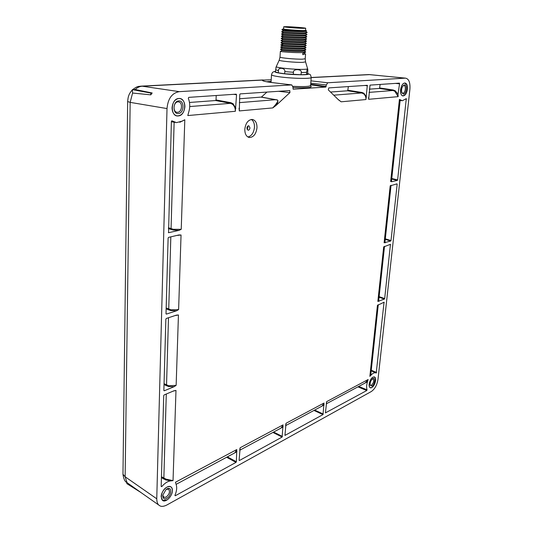 <?xml version="1.0" encoding="UTF-8"?>
<svg xmlns="http://www.w3.org/2000/svg" width="533" height="533" viewBox="0 0 533 533"><rect width="100%" height="100%" fill="white"/><g stroke="black" fill="none" stroke-linecap="round" stroke-linejoin="round"><path stroke-width="0.8" d="M292.957 87.039L291.724 84.92L179.321 91.649C172.039 92.929 167.935 98.572 167.016 108.572L156.755 498.795C156.869 502.419 157.795 504.678 159.527 505.57C161.119 506.79 163.531 506.616 166.756 505.057L371.261 391.555C374.859 389.103 377.117 384.946 378.03 379.083L409.904 89.317C410.363 82.468 408.858 78.744 405.4 78.131L327.742 82.768L326.323 84.94L325.836 87.059L293.11 89.218L292.957 87.039M244.807 129.213C244.8 133.963 246.319 136.728 249.371 137.514C253.561 137.287 256.1 134.056 256.986 127.813C257.026 123.01 255.487 120.225 252.362 119.445C248.198 119.712 245.68 122.97 244.807 129.213M184.904 106.733C184.078 113.016 181.367 116.054 176.769 115.861C173.731 114.835 172.166 112.13 172.066 107.746C172.679 102.136 175.037 99.031 179.141 98.445C182.826 98.938 184.744 101.696 184.904 106.733M172.399 490.933L172.412 490.613C172.479 496.143 165.716 502.939 162.598 500.407L161.159 496.729C161.113 491.506 167.229 484.957 170.507 486.642C171.819 487.255 172.465 488.581 172.432 490.626C172.445 488.661 171.853 487.355 170.633 486.702M407.432 89.211C406.686 93.548 405.16 95.787 402.861 95.927C401.116 95.334 400.35 93.275 400.576 89.751C401.242 85.68 402.655 83.421 404.827 82.975C406.792 83.328 407.658 85.4 407.432 89.211M375.625 380.622C374.579 385.412 372.787 387.797 370.255 387.771C369.342 387.284 368.969 386.072 369.136 384.133C370.089 379.569 371.807 377.151 374.286 376.884C375.359 377.257 375.805 378.503 375.625 380.622M172.112 120.871L176.47 122.63L182.353 121.084L184.804 119.745L181.233 229.303L179.048 230.356L168.548 232.714L171.379 121.471L171.773 120.818M163.864 390.442L165.856 319.16L166.309 318.468L176.35 315.143L178.442 314.976L176.143 385.346L174.071 386.705L164.277 390.782L163.864 390.442M168.588 237.372L178.901 234.953L181.047 235.006L178.615 309.6L176.49 310.812L166.436 314.09L166.01 313.684L168.122 238.058L168.588 237.372M161.179 486.536L163.718 395.613L164.164 394.913L173.945 390.796L175.983 390.423L173.038 480.599L170.926 480.886C167.842 481.146 164.804 483.051 161.799 486.609L161.179 486.536M325.416 412.888L326.689 401.615L368.123 379.516L367.49 381.741C366.497 385.019 366.351 387.718 367.05 389.843L366.791 390.522L325.416 412.888M322.978 414.601L284.948 435.421L286.028 423.295L324.031 403.028L322.978 414.601L313.977 410.43M239.097 460.272L240.15 447.76L283.036 424.888L282.124 437.053L239.404 460.519L239.097 460.272M174.991 495.217C176.769 490.986 177.136 487.375 176.103 484.37L175.47 482.245L236.759 449.566L236.379 461.758L236.012 462.384L175.304 495.743L174.991 495.217M397.165 184.225L391.015 240.536L390.736 241.023L384.113 242.788L390.189 185.857L396.978 183.852L397.165 184.225L396.179 184.038M397.351 180.414L391.802 181.686L390.656 181.533L399.417 99.418L402.322 100.737L406.286 98.645L397.631 179.934L397.351 180.414L391.722 179.035M341.12 101.77L338.615 99.944L328.295 89.87L328.761 87.905L367.304 85.3L365.938 99.544L341.153 101.803L337.942 99.291M289.939 92.569L276.147 105.367L272.763 107.919L239.304 110.924L239.763 94.508L240.19 93.888L289.779 90.537L289.939 92.569L278.566 91.296M236.565 94.721L235.346 111.284L187.789 115.561L188.709 112.19C190.188 107.286 190.054 102.676 188.316 98.352L188.729 97.366L236.192 94.161L236.565 94.721L233.601 94.334M384.406 299.066L377.85 301.425L383.673 246.926L390.442 244.307L384.679 298.573L384.406 299.066L379.07 297.221M376.225 373.027L375.918 372.88C374.506 372.427 372.92 373.14 371.168 375.025L369.855 376.351L377.431 305.382L384.06 302.218L376.225 373.027M399.563 83.828L397.991 94.221L398.171 96.646L368.656 99.298L370.029 85.113L399.424 83.128L399.563 83.828L395.433 83.395M271.204 79.783L262.443 80.09C261.77 80.863 265.054 81.702 272.303 82.602L291.724 84.92M140.399 86.179L142.264 86.206C139.706 86.359 137.361 87.472 135.229 89.531L152.172 92.989L150.792 94.847L132.584 93.042L130.165 102.369L167.016 108.572M152.172 92.989L150.826 93.068L150.792 94.847M150.826 93.068L132.351 89.617L132.584 93.042M135.229 89.531L132.351 89.617M367.997 74.62L370.428 74.66M127.034 482.638L140.992 492.539L126.774 483.584L127.034 482.638L125.135 476.769L130.165 102.369L127.653 101.543C128.073 97.106 128.46 94.201 132.344 89.93M271.11 81.356L266.587 81.742M271.064 82.089L269.272 82.189M276.127 66.945L275.414 71.908L278.319 72.848L284.655 73.761L301.058 74.74L306.495 74.487L307.694 73.834L307.827 69.65C307.334 68.717 306.941 69.616 306.655 72.341L306.495 74.487M301.058 74.74L301.212 72.575C302.424 68.924 292.777 68.577 293.45 72.315L284.795 71.595L284.655 73.761M293.297 74.48L293.45 72.315M278.319 72.848L278.453 70.696C277.92 66.911 285.795 68.011 284.795 71.595M305.516 51.748L302.931 52.54C296.215 52.974 280.005 51.788 280.371 51.335L280.505 51.261M305.349 53.893L302.771 54.712L302.924 52.647L305.715 52.007M305.855 45.818L304.336 46.578C303.87 47.69 282.19 46.538 282.45 46.098L280.778 44.952C280.418 45.318 296.674 46.464 303.397 46.098L306.189 45.518M304.783 42.16L306.355 43.293L303.557 43.799C296.848 44.146 280.618 43.013 280.931 42.673L281.684 42.953C284.529 43.413 297.907 44.199 303.55 43.913L306.348 43.346M306.029 43.633L304.503 44.406C304.243 45.338 286.607 44.605 283.256 44.059L280.898 44.785M305.689 47.99L304.176 48.75C303.657 49.889 281.99 48.73 282.31 48.263L280.644 47.117C280.325 47.517 296.528 48.676 303.237 48.283L306.029 47.684M305.516 50.169L304.017 50.915C303.444 52.081 281.87 50.928 282.17 50.422L280.505 49.289C280.238 49.716 296.395 50.882 303.077 50.468L305.875 49.849M305.342 52.341L302.871 53.373M305.682 49.602L303.084 50.362C296.375 50.768 280.145 49.596 280.511 49.176L280.505 49.289M306.022 45.292L303.404 45.991C297.754 46.298 284.395 45.505 281.551 45.025L280.778 44.952M306.202 41.454L304.663 42.227C304.31 43.28 282.59 42.14 282.737 41.761L281.031 42.62M306.542 37.077L304.983 37.863C304.763 38.856 283.003 37.73 283.023 37.41L281.297 38.283M306.375 39.262L304.823 40.048C304.536 41.068 282.796 39.935 282.883 39.582L281.204 38.429C280.844 38.716 297.134 39.822 303.87 39.522L306.668 38.996M282.737 41.761L281.064 40.608C280.704 40.921 296.981 42.04 303.71 41.721L306.508 41.168M305.089 37.81L306.668 38.942L303.877 39.415C297.194 39.709 281.018 38.616 281.211 38.329M306.348 40.968L303.717 41.607C297.021 41.927 280.818 40.814 281.071 40.501L281.164 40.455M306.688 36.63L304.037 37.21C297.361 37.483 281.204 36.411 281.357 36.144L281.344 36.251C280.984 36.504 297.294 37.596 304.03 37.323L306.828 36.81M281.064 40.588L282.883 39.582M283.576 28.835L283.05 28.949L283.456 29.095C286.881 29.841 307.288 31.081 306.222 30.481L305.542 30.288M282.583 29.182L283.456 29.095M307.021 32.28L304.356 32.806C297.7 33.033 281.591 31.993 281.644 31.78L281.697 31.747M305.389 33.446L306.988 34.585L304.196 35.011C297.534 35.258 281.397 34.205 281.497 33.965L281.564 33.932M306.715 34.885L305.142 35.678C304.976 36.644 283.203 35.518 283.17 35.225L281.431 36.111M306.448 30.794L305.469 31.294C305.416 32.2 283.609 31.087 283.456 30.854L281.944 29.761M306.888 32.686L305.302 33.486C305.202 34.425 283.409 33.306 283.316 33.039L281.644 31.887M283.17 35.225L281.484 34.065C281.131 34.292 297.447 35.371 304.183 35.118L306.988 34.632M283.569 28.962C283.263 29.342 297.321 30.501 303.124 30.568L305.529 30.441L303.124 30.568C297.347 30.501 283.349 29.348 283.569 28.969L283.709 26.77L286.254 26.663C292.144 26.77 305.889 27.883 305.689 28.249L303.284 28.356C297.474 28.269 283.403 27.123 283.709 26.77M286.128 27.003L288.466 27.103L285.901 26.89C286.088 26.483 303.683 27.696 303.517 28.102C304.236 28.535 288.033 27.516 286.128 27.003M281.631 31.773L281.624 31.88C281.271 32.08 297.601 33.146 304.343 32.913L307.148 32.44M306.222 30.481L306.448 30.801C306.808 31.667 281.737 30.208 281.91 29.788L281.904 29.781M305.849 47.444L303.244 48.177C296.528 48.563 280.285 47.404 280.651 47.011L280.764 46.951M247.898 136.994C251.616 136.015 253.808 132.784 254.474 127.307C254.581 123.523 253.528 120.904 251.316 119.452M246.906 128.167L248.052 130.245C249.098 130.185 249.73 129.379 249.95 127.82L248.798 125.741C247.752 125.801 247.119 126.607 246.906 128.167M247.105 129.426L247.945 127.414L247.745 126.154M176.47 115.774L178.249 115.961C182.126 115.095 184.338 112.017 184.884 106.733C184.758 101.93 182.966 99.171 179.494 98.458M178.802 98.492C170.52 98.638 170.027 117.147 178.275 115.934C186.39 115.634 187.003 97.566 178.802 98.492M178.728 100.91C184.671 100.211 184.238 113.336 178.348 113.542C172.379 114.388 172.745 101.03 178.728 100.91M177.629 112.303C182.193 112.183 183.006 102.143 178.462 101.876L177.942 101.863C173.372 101.923 172.519 112.003 177.049 112.29L177.629 112.303M162.498 500.334L167.042 499.941M167.036 487.102C159.773 490.673 159.4 504.498 166.636 500.181L167.755 499.434C170.287 497.296 171.813 494.624 172.352 491.413C172.492 487.089 170.72 485.65 167.036 487.102M166.982 488.914C172.199 485.909 171.873 495.777 166.696 498.382C163.951 499.494 162.658 498.408 162.818 495.137L166.029 489.554L166.982 488.914M163.684 497.289L166.076 497.169C169.461 494.258 170.28 491.586 168.535 489.154L166.256 489.381M163.811 497.369L162.818 495.124M402.721 95.893L405.08 94.861M404.714 83.095C400.396 83.088 398.964 96.553 403.334 95.833L405.346 94.554C407.425 91.416 407.932 88.138 406.852 84.727L404.714 83.095M406.806 84.627L404.893 82.975M404.52 84.86C407.665 84.427 406.619 94.035 403.528 94.081L401.942 92.875C401.182 90.437 401.536 88.085 403.008 85.82L404.52 84.86M402.642 93.168L402.941 93.188C405.4 93.168 406.379 85.573 403.921 85.566L402.915 85.946M402.761 93.188L401.809 92.522M370.255 387.771L371.934 387.451M372.953 377.211C368.863 379.163 367.71 390.023 371.841 387.504L372.187 387.284C374.739 384.839 375.832 381.895 375.459 378.443C375.025 377.038 374.193 376.624 372.953 377.211M375.425 378.33L374.319 376.891M372.8 378.637C375.778 376.884 374.926 384.653 371.994 386.085L370.155 385.179C369.902 382.701 370.688 380.575 372.514 378.816L372.8 378.637M370.542 385.299L371.474 385.206C373.726 382.854 374.226 380.755 372.987 378.923L372.334 378.956M370.615 385.332L370.082 384.819M179.048 230.356L173.098 230.023L168.388 228.59M179.801 122.284L184.804 119.745M181.233 229.303L173.372 229.31L168.408 227.758M174.977 315.603L178.442 314.976M176.143 385.346L168.714 385.765L164.051 383.68M174.071 386.705L168.455 386.505L164.031 384.579M176.49 310.812L170.707 310.552L166.143 308.854M178.615 309.6L170.98 309.82L166.169 307.987M176.743 235.459L181.047 235.006M173.058 391.169L175.983 390.423M173.038 480.599L166.063 479.16L161.452 476.715M170.926 480.886L165.776 479.94L161.426 477.675M161.193 486.183L161.799 486.609M357.929 386.858L366.791 390.522M358.742 386.425L367.05 389.843M367.49 381.741L364.092 383.553M368.123 379.516L365.232 382.947L326.236 403.854M326.369 402.961L326.689 401.615M285.681 424.808L286.028 423.295M324.031 403.028L322.112 406.066L285.568 425.66M324.111 404.86L321.113 406.599M283.176 426.8L280.151 428.565M283.036 424.888L281.124 428.039L239.677 450.265M239.763 449.466L240.15 447.76M175.304 495.743L174.924 495.477M236.965 451.571L233.927 453.35M176.037 484.177L175.47 482.245M236.759 449.566L234.873 452.843M384.993 241.889L385.252 242.808M391.042 185.391L384.973 242.062L384.113 242.788M390.189 185.857L391.062 185.297M391.515 180.96L391.802 181.686M405.866 99.025L406.466 99.078M400.636 100.117L400.223 100.477M399.417 99.418L400.103 100.764L391.515 180.987L390.656 181.533M330.52 92.042L347.716 90.77L348.369 86.579M348.036 90.264L361.967 92.462L363.946 93.268L366.431 97.113M361.967 92.462L361.654 92.975L363.479 93.715C365.258 95.087 366.078 97.026 365.938 99.544M239.544 98.765L261.436 97.073L276.927 99.871C278.479 99.984 278.219 101.816 276.147 105.367M261.436 97.073L266.946 92.082M261.25 97.159L276.687 99.944C278.979 99.891 277.666 102.549 272.763 107.919M239.304 110.924L239.064 108.172M189.488 102.469L215.592 100.537L216.025 99.931L216.211 95.507M216.025 99.931L230.929 102.716L233.068 103.708L235.879 108.359M215.592 100.537L230.509 103.335L232.481 104.248C234.44 105.914 235.393 108.259 235.346 111.284M187.789 115.561L188.742 112.097M378.75 300.219L378.983 301.325M383.673 246.926L384.52 246.306L378.716 300.532L377.85 301.425M370.948 373.12L371.168 375.025M371.188 370.855L375.918 372.88M376.604 372.52L371.254 370.215M378.27 304.716L370.855 373.966L369.855 376.351M377.431 305.382L378.243 304.729M380.142 84.427L379.596 87.932L393.207 89.99L395.246 90.797L397.991 94.221M369.369 89.164L379.296 88.431L379.596 87.932M379.296 88.431L392.914 90.503L394.8 91.263L398.171 96.646M368.656 99.298L368.596 97.412M179.321 91.649L142.264 86.206L262.443 80.09M132.684 89.604C138.487 85.333 138.467 86.739 141.332 86.126L263.249 79.937M127.653 101.543L122.97 474.257L125.135 476.769L156.755 498.795M311.192 77.605L369.729 74.627L405.087 78.138M327.742 82.768L310.946 80.863M326.323 84.94L310.772 83.141M310.699 84.181L326.196 86.513M310.652 84.76L325.836 87.059M292.923 87.539C307.201 88.125 313.124 87.592 310.679 85.926M267.206 81.855L271.097 81.529M292.93 86.339C304.01 86.859 309.9 86.559 310.599 85.453L311.199 77.505L368.883 74.573M271.517 74.7L271.517 74.787C271.717 75.36 274.055 75.986 278.526 76.665C290.645 78.551 312.358 79.017 311.205 77.412C310.193 73.401 310.419 75.013 307.721 73.487M275.441 71.402C273.882 71.908 275.661 72.555 280.791 73.334C292.51 75.12 312.724 75.273 307.714 73.587M301.212 72.575L306.655 72.341M278.453 70.696L275.548 69.776M305.216 58.803L305.562 61.888L302.677 62.368C295.635 62.641 278.606 61.015 279.225 60.142L276.274 66.605C275.468 67.751 295.802 69.756 304.183 69.337C306.568 69.237 307.701 69.017 307.601 68.684L305.569 61.915M275.874 67.664L276.314 66.518M305.556 54.166L305.222 58.757L302.451 59.17C295.768 59.39 279.612 57.877 279.998 57.078L279.259 60.069M282.17 50.422L280.365 51.328L280.005 57.031M281.684 42.953L283.256 44.059L281.551 45.025M168.375 232.588L168.721 232.721M174.138 122.224L171.06 228.71L170.593 229.383M173.372 229.31L173.098 230.023M168.488 317.748L166.543 384.986L166.103 385.665M168.714 385.765L168.455 386.505M163.871 390.556L164.277 390.782M166.043 313.904L166.436 314.09M170.826 236.845L168.734 309.127L168.281 309.806M170.98 309.82L170.707 310.552M166.283 394.02L163.851 478.208L163.398 478.907M166.063 479.16L165.776 479.94M314.657 410.064L323.284 414.054M272.916 432.443L282.124 437.053M273.629 432.063L282.45 436.467M226.625 457.261L236.012 462.384M227.384 456.861L236.379 461.758M391.015 240.536L385.319 238.851M390.736 241.023L385.259 239.404M397.631 179.934L391.782 178.495M367.51 85.773L364.745 85.473M363.479 93.715L363.946 93.268M347.716 90.77L361.654 92.975L333.738 95.18M276.214 99.651L239.344 102.636M230.929 102.716L230.509 103.335L189.715 106.56M232.481 104.248L233.068 103.708M389.876 244.48L390.569 244.647M384.679 298.573L379.13 296.661M383.72 302.364L384.253 302.511M393.207 89.99L392.914 90.503L369.056 92.389M394.8 91.263L395.246 90.797M263.715 81.029L263.389 80.856C263.202 80.829 263.795 81.502 272.396 82.602L291.817 84.92M405.4 78.131L368.903 74.573M126.794 482.518C124.875 481.585 123.603 478.827 122.97 474.257M140.759 492.392L159.174 505.324M310.592 85.547L310.859 86.119L310.299 85.826M275.448 71.295C272.443 71.915 272.27 72.408 271.517 74.787L271.044 82.435M307.608 68.717L307.781 69.41M280.958 42.807L282.59 43.926M306.122 45.358L304.636 44.332M304.936 39.988L306.448 41.034M281.337 36.244L283.016 37.397M283.05 28.949L282.677 29.135M307.108 32.34L305.542 31.254M281.644 31.78L283.456 30.854M281.497 33.965L283.316 33.039M306.775 36.69L305.242 35.624M305.529 30.441L305.689 28.269M282.623 29.148L281.91 29.788M280.644 47.117L282.45 46.098M305.955 47.517L304.483 46.504M305.795 49.676L304.336 48.67M280.505 49.169L282.31 48.263M305.629 51.828L304.183 50.835M305.469 53.973L304.037 52.994M248.858 137.407L249.371 137.514M176.656 112.21L177.049 112.29M175.27 122.423L171.373 121.744M176.097 484.357L234.866 452.843M401.949 100.697L400.243 100.49"/></g></svg>
